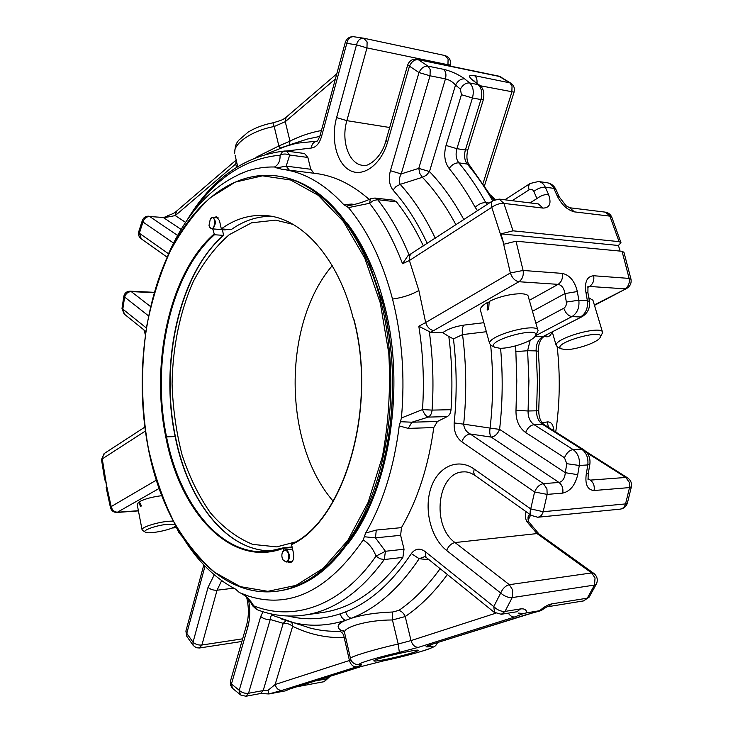 <?xml version="1.0" encoding="UTF-8"?>
<svg xmlns="http://www.w3.org/2000/svg" width="733" height="733" viewBox="0 0 733 733"><rect width="100%" height="100%" fill="white"/><g stroke="black" fill="none" stroke-linecap="round" stroke-linejoin="round"><path stroke-width="1.1" d="M429.153 559.829L419.175 558.693C399.1 588.617 376.46 608.482 351.254 618.304C362.496 614.685 376.286 612.586 392.604 612.009L398.908 610.397C401.748 611.304 403.856 613.356 405.212 616.554L392.439 619.971C367.169 619.935 343.777 627.201 344.501 632.35L350.53 658.655M523.701 615.445L432.406 644.151L539.717 610.69C543.959 606.906 548 604.624 551.839 603.873L548.119 606.667L583.55 600.913L589.112 597.184M360.654 666.682L383.945 660.781L360.654 666.682L290.158 688.846L361.103 666.572M268.846 693.949L282.058 690.358C278.668 690.559 276.359 688.608 275.141 684.503L267.966 690.404L268.846 693.949L260.609 693.51L263.184 690.568L267.966 690.404M392.604 612.009L392.439 619.971L398.193 644.005L399.348 652.37L418.57 647.294L514.722 616.957C512.349 617.204 510.214 615.931 508.317 613.136M596.332 584.082L589.268 596.909L587.289 598.174L594.49 585.071L596.479 583.807C598.101 579.803 597.23 576.349 593.886 573.444L591.65 572.922L595.04 577.998L594.49 585.071L512.193 597.597C508.235 597.807 504.405 596.286 500.712 593.024C502.691 588.434 505.578 585.658 509.353 584.687L512.734 590.102L512.193 597.597L505.01 611.414L520.549 608.912C524.379 608.454 526.468 609.755 526.807 612.815L523.518 613.494L518.112 613.081M295.426 623.105L309.207 627.805C319.185 630.49 329.364 631.635 339.745 631.241L340.891 630.261L344.07 631.434M339.745 631.241C342.219 632.176 343.704 634.311 344.198 637.618L349.439 660.497L350.979 659.966M286.09 620.622L283.213 623.334C286.795 623.068 289.938 624.067 292.641 626.33L291.881 622.344M565.317 349.595C575.176 350.035 596.479 342.925 599.796 338.032C608.051 327.211 551.124 342.998 560.983 348.752L565.317 349.595M486.345 331.719L462.541 334.605C466.38 364.356 466.747 394.207 463.668 424.16L454.176 422.941C453.791 431.352 456.32 437.628 461.763 441.77C463.65 437.17 466.472 434.577 470.229 433.982C466.325 432.003 464.136 428.732 463.668 424.16L490.102 428.09C489.406 432.122 489.791 435.127 491.257 437.106C494.931 436.52 497.707 433.945 499.594 429.391L490.102 428.09C493.227 400.52 493.41 372.868 490.652 345.151M499.796 348.257C510.269 348.697 531.242 341.78 534.916 336.612C544.307 324.618 483.945 340.588 494.656 347.231L499.796 348.257M175.26 526.138C172.218 529.822 147.443 534.687 145.134 532.039C142.147 530.206 157.558 524.984 168.251 524.242L174.335 524.37M268.883 693.959L285.613 690.825L290.158 688.846M329.41 676.541L326.781 678.822L315.556 680.893M381.728 660.167C376.386 661.111 373.748 661.331 373.821 660.827C373.638 658.958 420.385 648.045 418.158 650.473C418.204 651.674 394.766 657.895 381.728 660.167M526.807 612.815L539.717 610.69M577.732 474.682L565.29 472.693C564.822 478.255 562.724 481.508 558.977 482.461C562.165 484.98 563.411 488.526 562.724 493.107C570.182 491.367 575.185 485.219 577.732 474.682L579.281 465.473L587.811 464.933L586.263 474.086C584.897 484.467 587.509 489.946 594.087 490.514C594.765 486.034 593.519 482.571 590.331 480.115L625.79 477.458L629.345 482.424L629.537 487.582L631.388 486.73C631.974 483.093 630.737 480.17 627.695 477.943L625.79 477.458L587.106 452.93M543.4 483.624C539.598 484.376 536.666 487.161 534.586 491.98L547.148 494.399L546.955 488.911L543.4 483.624L470.229 433.982L491.257 437.106L558.977 482.461L543.4 483.624M426.331 557.556L494.189 612.266L501.299 614.281L505.01 611.414C501.07 611.634 497.313 610.021 493.749 606.576L494.555 612.559M424.664 556.668L419.175 558.693L411.323 553.589C415.309 548.44 419.963 547.798 425.305 551.683L425.946 557.254L424.938 556.704M340.891 630.261C336.016 626.999 337.601 623.691 345.619 620.338C342.925 619.367 341.138 617.204 340.268 613.842L345.71 611.835C346.672 615.189 348.514 617.342 351.254 618.304L345.619 620.338C326.891 626.266 308.556 626.807 290.607 621.941L281.133 618.909M272.823 615.436L272.768 615.418C271.118 615.344 270.275 616.7 270.23 619.504C266.565 619.761 263.394 618.753 260.71 616.48L263.019 611.743M240.827 695.086L245.986 696.24L248.542 693.271L270.23 619.504L283.213 623.334L263.184 690.568L248.542 693.271C244.923 693.656 241.817 692.658 239.233 690.294L231.445 683.981L230.519 680.911M232.792 688.562L240.433 694.774L239.233 690.294L260.71 616.48M205.011 566.151L186.787 633.349L185.889 631.086L186.723 636.217L193.072 645.251L193.036 642.19C195.409 644.362 198.368 645.306 201.905 645.022L217.05 590.221C213.486 590.413 210.481 589.46 208.035 587.362L193.036 642.19L186.787 633.349L186.952 636.556M203.811 564.905L185.99 630.737M589.836 464.328L588.333 473.243L586.263 474.086M600.272 337.235L602.645 332.59C603.094 324.536 554.157 338.142 556.182 345.454L557.685 347.103M535.511 335.641L538.04 330.757C538.691 321.86 487.665 335.375 489.598 343.557L491.367 345.536M537.848 330.088L528.374 296.929C528.759 291.01 503.589 293.887 489.204 301.538L488.664 309.179L487.179 310.086L487.509 302.445L489.122 302.527M142.706 530.49L142.037 529.62C141.625 527.1 157.971 522.006 169.03 521.245L172.676 521.099M139.508 502.16L138.574 502.224L140.562 506.393L141.487 505.917L139.307 501.757C144.832 498.88 152.317 496.855 161.782 495.682M242.623 638.819L201.905 645.022L199.403 647.999L196.325 647.734L193.32 645.59M232.398 688.232L231.445 683.981L247.681 627.622L246.581 625.066L230.409 681.296L230.455 685.062L232.398 688.232M475.36 475.726L531.398 515.455L537.756 517.241C540.423 516.838 542.228 514.987 543.171 511.707L530.738 508.913C529.748 511.927 529.968 514.108 531.398 515.455L531.755 515.711M631.351 486.914L627.43 502.948L625.551 503.91C624.617 507.007 622.803 508.748 620.136 509.151C623.81 508.61 626.229 506.613 627.375 503.15M322.254 612.531C351.758 608.381 378.631 589.992 402.884 557.392L384.275 559.536C360.123 592.484 333.378 611.02 304.039 615.152L322.254 612.531M400.63 535.319L375.452 537.866L376.286 530.06L401.473 527.632L400.63 535.319L404.039 549.219L402.884 557.392M401.473 527.632C417.718 499.485 428.493 466.133 433.78 427.559L437.445 421.475L447.212 416.61C449.421 415.364 450.694 413.064 451.033 409.701C452.71 385.1 451.968 360.7 448.816 336.502L442.778 332.663C447.808 329.016 454.872 326.497 463.971 325.104C462.34 327.037 461.863 330.207 462.541 334.605L453.443 338.875C456.806 366.839 457.053 394.867 454.176 422.941M272.96 615.491L271.008 613.878M588.819 297.763L592.951 300.255L602.48 332.049M587.472 286.951L589.479 286.456C592.979 284.111 594.381 280.537 593.666 275.755C587.115 276.304 584.522 281.747 585.878 292.073L587.948 292.888L589.405 301.272M529.345 300.338L558.106 284.358C561.817 285.146 564.08 288.225 564.905 293.585L577.338 291.542C574.754 281.106 569.733 275.058 562.303 273.4C563.008 278.293 561.606 281.948 558.106 284.358L518.927 281.729C522.418 279.246 523.811 275.489 523.105 270.459L510.36 272.969C512.175 278.054 515.033 280.977 518.927 281.729L430.683 332.296L418.818 326.249L425.671 322.538C427.293 327.321 430.033 330.006 433.863 330.601M480.527 310.517L480.317 309.757C480.262 307.658 482.662 305.221 487.509 302.445M448.816 336.502L453.443 338.875M138.574 502.224L137.181 504.368M530.701 514.96L528.2 519.963M399.228 425.9L408.272 428.393L411.909 422.208L400.41 421.713L399.228 425.9C394.006 467.517 382.809 503.223 365.63 533.047L364.328 536.748L375.452 537.866L385.43 551.271L376.002 556.136L380.106 558.821L384.275 559.536L385.43 551.271L404.039 549.219M256.926 609.618L253.728 605.87L252.867 606.017M442.778 332.663L430.683 332.296M451.033 409.701L432.085 410.104L422.51 409.582C424.086 413.87 426.02 416.371 428.283 417.095L411.909 422.208L437.445 421.475M181.976 536.025L181.445 535.328M180.749 534.714L180.987 535.218M593.611 573.243L539.25 534.155L536.996 533.578L591.65 572.922L509.353 584.687L455.019 542.567L536.996 533.578L526.752 521.493C525.121 518.002 524.92 514.74 526.129 511.716M526.752 521.493L529.061 522.18L538.966 533.954M156.972 482.048L156.331 480.152L111.178 506.585L110.5 507.795M376.286 530.06L365.63 533.047M304.039 615.152C287.565 617.36 271.714 615.454 256.486 609.444L252.894 606.063C248.844 599.099 244.932 594.866 241.166 593.373L241.194 593.382C246.398 596.204 250.576 600.364 253.728 605.87C293.631 621.749 341.092 606.319 376.002 556.136C373.161 548.742 368.873 543.355 363.147 539.964L364.328 536.748M183.085 537.729C197.663 561.286 215.136 578.41 235.495 589.103L239.453 592.612L248.817 596.204C290.323 609.096 328.43 590.349 363.147 539.964M181.757 535.695L178.898 532.763L162.442 497.377M287.684 561.854L290.121 562.697C293.127 561.689 294.272 558.638 293.557 553.534L291.569 544.592L292.265 543.785M553.928 430.848C553.323 424.572 551.088 421.603 547.249 421.933L548.504 427.412M542.264 422.859L547.249 421.933M546.076 335.457L546.14 336.759L544.188 336.447M560.983 348.752L557.199 346.856C560.36 375.415 559.856 403.782 555.724 431.984M546.14 336.759C548.705 337.088 550.602 335.65 551.812 332.461M594.353 304.919L626.688 288.445C630.169 286.273 631.608 283.204 631.003 279.246L629.143 278.412C629.849 283.085 628.456 286.557 624.956 288.829L589.479 286.456L587.857 287.336M500.969 233.845L618.414 245.482L620.97 242.678L619.064 241.643L513.036 230.822L500.969 233.845L503.91 244.226L516.014 241.194L622.042 251.272L623.948 252.299L630.957 279.071M400.41 421.713L401.418 417.975L422.51 409.582C424.37 381.407 423.143 353.636 418.818 326.249M283.662 550.401L283.204 547.853L267.957 551.418C220.917 556.484 179.411 503.8 166.547 436.859L175.15 436.575C187.712 500.987 226.946 552.261 272.419 550.795M159.125 488.444L116.996 512.459C113.615 512.449 111.434 510.837 110.463 507.63L106.148 487.509L106.725 486.804L105.323 479.272L104.746 479.987L101.484 459.499L104.489 453.361M333.176 501.189C282.856 443.291 282.379 324.059 332.223 265.676M346.993 222.942C363.293 244.41 375.708 271.503 384.239 304.241C406.201 386.648 389.287 491.037 348.047 543.62M380.28 302.931L388.783 353.224C390.735 388.453 388.618 422.877 382.434 456.494L368.149 502.334L347.891 540.276L323.253 568.322L295.995 585.392L267.847 591.329L240.342 586.647L214.769 572.4C198.991 558.674 185.128 541.43 173.19 520.677C162.515 498.385 154.214 474.159 148.295 448C141.167 407.337 140.69 366.527 146.847 325.553C152.143 299.119 159.84 274.49 169.946 251.685C181.344 230.336 194.74 212.368 210.114 197.791L235.22 182.123L262.478 175.828L290.653 180.016L318.25 195.308L343.539 221.659L364.768 258.153L380.28 302.931L381.206 302.692C397.029 365.007 393.099 440.221 371.503 496.47C349.769 552.709 312.936 586.712 276.533 591.284L277.981 591.1C314.695 586.116 345.151 557.511 369.368 505.284C394.171 448.697 399.732 368.149 382.699 302.756L368.562 261.131C344.006 209.061 313.358 180.657 276.616 175.92L275.159 175.746C318.305 179.979 362.633 228.174 381.206 302.692L382.782 303.05L381.178 296.993M291.991 543.895C343.841 520.146 377.55 408.638 353.801 319.561L353.938 319.396C377.77 408.895 343.905 520.824 291.578 544.61M381.737 469.34C395.866 414.264 396.205 358.84 382.782 303.05M401.418 417.975C405.111 376.854 402.151 337.217 392.531 299.073C382.553 261.333 367.865 230.849 348.459 207.613L346.223 206.156L349.907 205.414C361.47 203.16 368.177 199.944 370.412 198.845L369.551 203.288L373.537 200.476L377.66 199.706L374.911 198.047L370.605 198.753M279.942 147.956L278.861 145.968L289.975 141.13L285.265 121.696L274.197 126.516L278.861 145.968L255.991 157.329M176.58 211.131L175.251 215.584L163.725 217.783L181.161 229.456M142.394 220.276L142.962 221.998C144.126 218.425 146.38 216.602 149.706 216.528L162.799 217.444C165.246 217.17 166.822 216.611 167.536 215.768L167.875 216.766M455.908 224.747C446.012 206.202 434.843 190.388 422.4 177.294L400.209 184.359C398.734 181.399 399.054 177.917 401.198 173.923L418.781 168.361L445.453 78.852C449.393 79.851 452.747 81.922 455.523 85.065L429.492 171.549L418.781 168.361L419.762 173.364L422.4 177.294L426.423 175.224L429.492 171.549C442.219 184.798 453.663 200.815 463.833 219.588M289.388 144.887L289.975 141.13C300.081 136.017 310.563 132.481 321.43 130.52M476.972 83.086C477.311 79.659 476.496 77.176 474.544 75.646C468.387 74.629 467.92 76.269 473.133 80.566L479.675 85.294M464.658 78.871L469.67 82.948C465.986 82.701 462.889 84.744 460.388 89.078L455.523 85.065C457.942 80.685 460.993 78.623 464.658 78.871C458.299 74.326 451.226 71.138 443.447 69.296C445.829 71.358 446.498 74.546 445.453 78.852L430.042 75.801L401.198 173.923L390.414 170.707C388.362 178.522 389.223 184.991 393.025 190.113L396.113 186.439L400.209 184.359C413.513 199.037 425.195 216.977 435.246 238.188M124.436 314.191L122.814 309.115L122.008 308.382M279.575 148.093L296.526 143.247L316.968 141.167M286.246 151.025L311.241 148.039C311.681 144.685 313.156 142.523 315.666 141.542L316.555 141.414M345.28 42.422L346.801 43.329L356.513 44.832L366.976 47.911L367.105 41.946L363.751 38.217C360.178 38.034 357.768 40.242 356.513 44.832L336.594 117.601L346.865 120.652L389.699 127.505M353.535 36.705L353.434 36.687C350.044 36.742 347.827 38.959 346.801 43.329L321.576 136.356C319.396 143.613 315.95 147.507 311.241 148.039M385.961 140.507L387.656 141.872L409.472 66.162L418.974 72.549C421.246 68.013 424.27 65.878 428.045 66.153L443.447 69.296M390.414 170.707L418.974 72.549L430.042 75.801L430.189 69.516L428.045 66.153L418.277 59.685L499.979 76.599L511.002 83.296M480.179 85.734L514.062 92.138C514.969 88.565 514.016 85.669 511.213 83.443L509.856 82.847L512.028 86.063L511.872 92.01L483.12 183.149M364.044 38.272L444.904 55.534L448.092 59.071L447.955 64.733L366.976 47.911L346.865 120.652C340.882 140.901 348.862 164.018 362.67 165.346C366.079 167.683 381.187 159.519 385.924 140.635L407.63 65.155C409.326 60.674 412.487 58.695 417.104 59.217L418.277 59.685C414.521 59.41 411.589 61.572 409.472 66.162L407.658 65.081M447.707 65.558L447.955 64.733L450.273 64.916C451.134 60.161 449.347 57.027 444.904 55.534L363.962 38.253L353.434 36.687C349.357 36.586 346.636 38.519 345.261 42.487L320.147 135.257L321.576 136.356M138.748 231.655L141.322 238.876M374.911 198.047L393.658 200.182L396.416 201.822L377.66 199.706C389.837 215.136 400.328 233.607 409.133 255.102M307.86 157.458L289.709 155.029L286.374 151.044L304.507 153.509L307.86 157.458L310.765 169.268L286.172 166.144L276.561 167.875L274.554 166.996C278.54 164.678 280.363 160.738 280.024 155.194C283.02 153.701 286.246 153.637 289.709 155.029L286.172 166.144L289.352 170.175M123.831 296.224L124.619 297.067C125.746 293.621 127.954 291.798 131.253 291.606L130.162 291.175C126.717 291.294 124.601 293.017 123.813 296.334L121.99 308.483L124.051 313.889L145.812 331.426M320.174 135.138L320.147 135.257C318.406 139.765 317.151 141.854 316.39 141.515L316.509 141.423M285.861 151.025L282.361 151.951L280.024 155.194C245.005 158.502 215.529 178.092 191.615 213.972M313.971 173.245L310.765 169.268M352.582 204.892L351.593 204.095L343.704 204.589L346.223 206.156M493.327 200.402L492.924 200.668C491.348 202.024 490.963 204.241 491.751 207.329C495.737 204.534 499.778 203.224 503.892 203.389L543.043 208.099C549.814 207.879 551.637 203.325 548.513 194.447C544.665 194.291 540.817 195.656 536.95 198.551L530.06 202.894M559.27 196.957L557.043 195.564C561.405 204.544 567.195 209.977 574.406 211.874L569.688 207.76L566.023 205.735L559.27 196.957M423.335 245.94C415.483 229.136 406.503 214.43 396.416 201.822M369.175 199.431C352.06 184.386 334.23 175.728 315.694 173.464L281.82 169.241C303.654 171.898 324.279 183.681 343.704 204.589M411.213 253.82L409.353 256.248L409.408 260.508L402.527 263.724C393.557 240.076 382.562 219.937 369.551 203.288L348.459 207.613M274.554 166.996C265.3 166.776 256.257 168.114 247.415 171.018C213.825 183.534 187.501 211.159 168.425 253.902L167.756 256.037M276.561 167.875L281.82 169.241M271.32 216.299C257.081 216.272 243.668 220.743 231.087 229.704L221.311 228.87L219.469 220.569L216.372 216.721L214.256 217.564M569.688 207.76L605.174 212.121L611.844 217.307L620.906 242.486M619.898 250.255L618.414 245.482M204.791 256.376C173.657 300.86 162.424 374.077 175.297 436.584M212.717 228.879L214.485 234.752L223.547 235.375L222.456 229.713M101.502 459.6L104.077 453.626L144.813 427.128M491.128 195.537L495.068 199.559M221.311 228.87C235.375 218.736 250.393 214.32 266.372 215.621C302.234 218.278 338.728 258.41 353.544 319.652L353.938 319.396M513.036 230.822L503.892 203.389L499.191 199.101L492.924 200.668L407.869 255.808L402.527 263.724M226.754 229.337L225.104 229.933L211.69 228.788L213.257 228.238C216.18 223.538 215.951 219.927 212.588 217.408L210.206 218.837M295.326 542.008L276.735 546.882L252.656 544.381C237.144 538.022 223.043 527.476 210.344 512.734C198.735 496.049 189.316 476.78 182.077 454.927C176.222 432.103 172.887 408.409 172.072 383.854C172.649 347.03 179.97 311.397 193.43 281.252C203.462 262.35 215.374 246.847 229.163 234.743L251.593 222.805L275.663 220.138L293.09 224.399M209.574 226.964L211.69 228.788M209.015 225.407L209.72 227.212C215.218 234.065 216.895 212.827 210.389 218.617L209.015 225.407M283.158 560.076L286.246 562.019C288.738 561.176 289.7 558.619 289.104 554.359C288.298 551.353 286.933 549.832 285.009 549.805L282.379 552.343M288.683 554.469C286.997 549.851 284.963 548.999 282.581 551.912C281.38 554.918 281.664 557.767 283.442 560.461C287.171 562.825 288.912 560.827 288.683 554.469M447.368 574.516C434.449 592.191 420.403 606.2 405.212 616.554L411.039 640.587L495.609 613.255M282.058 690.358L356.705 666.81C361.14 665.39 362.496 664.648 360.755 664.574L359.243 664.785C354.378 664.584 351.446 662.44 350.456 658.344C350.631 656.557 373.683 649.585 398.193 644.005L411.039 640.587C412.514 645.196 415.025 647.431 418.57 647.294M344.198 637.618C326.231 638.095 309.042 634.338 292.641 626.33L275.141 684.503L349.439 660.497C350.795 664.877 353.214 666.984 356.705 666.81M431.829 644.298C425.516 646.341 424.407 647.175 428.503 646.818L432.076 644.252M437.656 642.502C435.292 646.24 436.602 645.874 427.696 649.411C416.28 653.149 401.647 656.951 383.78 660.827L383.625 660.845M383.945 660.781C412.642 654.798 444.28 645.022 428.503 646.818M359.243 664.785L358.758 664.776L359.243 664.785M399.348 652.37C374.508 658.023 353.453 664.758 360.755 664.574M514.722 616.957L523.518 613.494M548.119 606.667C547.734 606.292 545.416 607.602 541.146 610.598L523.234 615.546M398.908 610.397C413.797 600.116 427.531 586.208 440.13 568.68M296.929 686.748L324.151 681.681L326.781 678.822L327.294 677.2M551.839 603.873L587.289 598.174L583.55 600.913M520.549 608.912L516.957 611.734M594.087 490.514L629.537 487.582L625.551 503.91L543.171 511.707L547.148 494.399L562.724 493.107M583.367 449.494L544.646 424.966L542.567 424.38L581.608 449.127C586.464 452.719 588.526 457.988 587.811 464.933L589.863 464.172C590.578 458.134 588.517 453.306 583.679 449.686L581.608 449.127L573.078 449.567C577.925 453.177 579.995 458.482 579.281 465.473L566.783 463.687L565.29 472.693L499.594 429.391C502.682 402.454 503.003 375.415 500.575 348.267M542.567 424.38L534.036 424.654C529.922 421.667 527.934 417.114 528.081 410.993L536.593 410.801C536.455 416.885 538.443 421.411 542.567 424.38M525.616 432.507L564.474 457.713C566.545 452.939 569.413 450.227 573.078 449.567L534.036 424.654C530.399 425.232 527.586 427.852 525.616 432.507C518.964 427.614 515.757 420.201 515.995 410.278L516.792 380.94L515.684 345.857M515.995 410.278L528.081 410.993L528.905 380.848L527.623 350.731L536.144 350.896L537.426 380.83L536.593 410.801L538.737 410.471L539.561 385.082L539.085 363.907L538.288 351.244L536.144 350.896C535.942 344.272 538.15 339.535 542.768 336.667L535.044 336.447M530.188 340.213L527.623 350.731L515.556 351.629M564.474 457.713L566.783 463.687M535.447 335.787L571.923 316.601C568.295 315.96 565.583 313.165 563.787 308.226L535.878 323.171M425.305 551.683L493.749 606.576L500.712 593.024L446.635 550.474C448.486 546.039 451.281 543.4 455.019 542.567C431.068 525.781 437.308 472.061 463.513 471.887C467.086 471.576 470.907 472.767 474.984 475.46L473.665 472.831L474.132 469.038L530.738 508.913L534.586 491.98L461.763 441.77M411.323 553.589C391.972 582.717 370.101 602.132 345.71 611.835M340.268 613.842C322.593 619.577 305.249 620.31 288.234 616.041M582.029 316.702L542.768 336.667L582.332 316.537C587.829 313.009 590.193 307.97 589.433 301.437L587.38 300.695C588.123 308.144 585.814 313.568 580.463 316.986L571.923 316.601C577.283 313.174 579.583 307.704 578.841 300.209L587.38 300.695L585.878 292.073M588.214 478.731L590.331 480.115M532.479 311.287L564.905 293.585L566.352 302.069C566.636 304.873 565.775 306.925 563.787 308.226M566.352 302.069L578.841 300.209L577.338 291.542M463.971 325.104L483.872 322.703M447.212 416.61L428.283 417.095C430.491 415.831 431.755 413.504 432.085 410.104C433.844 383.826 432.937 357.814 429.355 332.067M172.722 527.714L175.947 527.448M527.962 517.791L529.693 514.245M408.272 428.393L433.78 427.559M208.035 587.362L214.247 574.819M248.46 599.319C250.356 609.435 250.1 618.863 247.681 627.622M446.635 550.474C430.885 538.159 423.775 509.536 430.83 488.297C437.656 466.894 457.639 457.346 474.132 469.038M593.666 275.755L629.143 278.412L622.042 251.272M516.014 241.194L523.105 270.459L562.303 273.4M106.028 483.038L111.178 506.585C112.195 510.214 114.385 512.092 117.756 512.211L138.4 510.709M221.641 580.628L217.05 590.221L233.717 588.178M502.435 239.031L510.36 272.969L425.671 322.538L418.864 290.47C411.46 294.767 402.683 297.635 392.531 299.073M175.324 436.731L175.15 436.575C159.602 362.652 179.109 273.785 223.281 235.476M267.957 551.418L283.204 547.853L292.101 546.955L283.213 547.844M283.213 548.348L292.201 547.432M156.092 479.254L156.331 480.152M383.066 304.186L384.239 304.241M148.295 448L148.231 448.074C163.844 531.315 215.768 598.971 276.533 591.284M283.222 548.376C230.721 568.304 179.869 512.065 165.805 437.051C150.292 362.496 169.744 272.896 213.889 234.194M214.485 234.752C170.477 273.29 151.071 362.578 166.547 436.859L165.805 437.051M236.484 167.261L235.733 163.972L175.251 215.584L185.632 222.42M236.841 162.863L235.733 163.972L236.218 160.17M335.402 78.917L285.265 121.696L286.099 117.28L336.768 73.859M286.456 116.968L286.099 117.28C283.589 118.563 285.668 119.351 272.905 122.814L274.197 126.516C252.024 130.501 232.984 143.686 234.642 153.261C235.366 143.457 236.805 143.082 238.518 140.434L248.102 132.132C255.286 127.762 263.55 124.656 272.905 122.814L272.878 122.823M235.055 155.075L237.675 166.519M319.78 136.43L307.594 139.013L289.031 144.997L266.922 153.811M487.069 204.47L485.777 202.62C477.586 187.776 468.607 174.527 458.849 162.854L467.315 164.073C464.511 160.316 463.861 155.616 465.382 149.981L456.916 148.689L446.04 145.455C443.602 154.663 444.638 162.341 449.146 168.489C451.913 164.632 455.147 162.753 458.849 162.854C456.045 159.079 455.404 154.361 456.916 148.689L472.446 97.965L461.424 94.713L460.388 89.078M483.322 99.725L467.837 149.853L465.382 149.981L480.93 99.56L472.446 97.965C474.104 91.46 473.179 86.448 469.67 82.948L478.145 84.634C481.663 88.116 482.589 93.1 480.93 99.56L483.34 99.642C484.614 93.082 483.487 88.372 479.941 85.523L473.133 80.566M477.531 210.683L475.176 207.338C478.475 204.104 482.012 202.537 485.777 202.62L489.278 203.032M493.84 200.1L469.596 165.346L467.315 164.073C476.45 174.93 484.907 187.181 492.695 200.815M446.04 145.455L461.424 94.713M449.146 168.489C458.583 179.906 467.26 192.852 475.176 207.338M512.138 200.695L529.098 189.829C528.31 186.869 528.649 184.762 530.115 183.497L530.472 183.277M145.72 332.04L145.125 330.876M162.799 217.444L149.706 216.528L177.643 235.485M474.544 75.646L509.856 82.847L498.797 76.14L500.978 76.965M529.098 189.829C531.104 188.766 532.68 189.316 533.844 191.45L536.95 198.551M533.844 191.45C537.646 188.454 541.467 187.043 545.306 187.199L548.513 194.447M504.854 199.797L530.115 183.497L538.434 181.518C541.44 182.013 543.73 183.91 545.306 187.199L553.836 188.354L556.072 189.774L559.132 196.636M555.926 189.453C554.084 185.687 551.097 183.442 546.965 182.7C549.97 183.195 552.261 185.083 553.836 188.354L557.043 195.564M393.025 190.113C406.045 204.644 417.453 222.401 427.22 243.402M148.57 315.914L124.619 297.067L122.814 309.115L146.353 327.99M168.489 253.755L139.371 233.241L142.962 221.998L173.574 243.099M351.593 204.095L354.644 204.425M499.191 199.101L538.334 203.911L543.043 208.099M574.406 211.874L609.893 216.134L619.064 241.643M387.656 141.872C381.187 164.623 363.311 177.633 350.044 170.487C336.667 163.661 330.592 139.233 336.594 117.601M154.242 292.696L131.253 291.606L150.604 306.614M502.078 239.242L491.751 207.329L409.408 260.508L418.864 290.47M106.184 482.937L102.263 458.885L145.345 431.059M428.915 645.269L432.296 644.188M287.895 689.597L290.607 688.736M344.501 632.35L343.099 630.49L344.089 631.452M272.777 615.427L300.228 624.974M245.986 696.24L260.609 693.51M324.151 681.681L329.181 677.283M501.299 614.281L516.829 611.753M588.297 473.426L588.013 479.419M494.656 347.231L490.753 345.225M145.134 532.039L142.349 530.271M544.326 336.374C540.413 338.664 538.398 343.603 538.279 351.171M538.728 410.535C538.828 417.48 540.688 422.226 544.326 424.764M552.343 332.186L556.182 345.454M480.317 309.757L489.598 343.557M137.108 504.011L142.037 529.62M199.403 647.999L241.863 641.476M528.411 515.253L528.411 515.244C527.787 518.515 527.962 520.751 528.951 521.978M537.756 517.241L620.136 509.151M585.74 451.354L627.439 477.779M587.912 292.714L587.948 286.731M180.703 534.678L182.764 537.243M116.996 512.459L138.436 510.883M172.044 528.026L176.085 527.687M246.581 625.066C248.927 616.59 248.963 607.373 246.682 597.413M626.431 288.582L594.481 305.368M241.194 593.382L248.817 596.204M223.556 235.385C179.393 273.629 159.821 362.652 175.407 436.648C187.969 501.106 227.276 552.288 272.429 550.795M167.536 215.759C172.053 214.21 174.949 212.762 176.222 211.434L236.191 160.041M145.336 334.715L143.98 329.951M474.572 81.18L473.701 80.731M148.79 216.189C145.62 216.116 143.466 217.554 142.321 220.496L138.684 231.866C138.061 234.56 138.812 236.805 140.947 238.61L167.206 257.228M467.801 149.953C466.243 156.55 466.756 161.572 469.322 165.026M286.374 151.044L284.871 150.998C244.126 155.625 211.324 179.017 186.466 221.183M514.044 92.193L484.614 185.339M538.434 181.518L546.965 182.7M417.104 59.217L498.797 76.14M450.264 64.971L449.952 66.016M130.162 291.175L154.342 292.33M247.415 171.018L238.234 174.591M611.743 217.06C610.461 214.256 608.271 212.607 605.174 212.121M148.231 448.083C136.136 385.54 142.284 315.447 165.53 261.003C188.922 207.036 230.025 170.899 275.159 175.746M218.333 217.939L212.588 217.408M292.559 549.026L285.009 549.805M292.339 561.341L286.246 562.019"/></g></svg>
